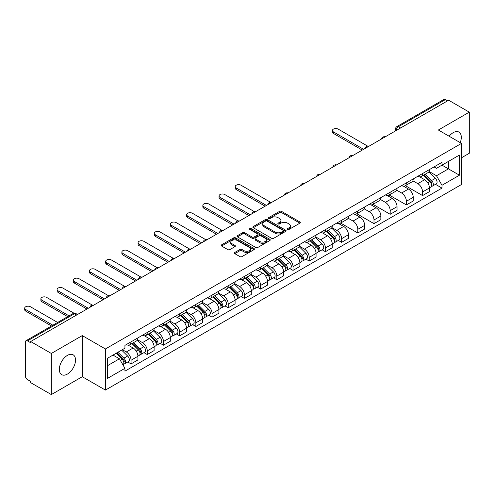 <?xml version="1.0" encoding="UTF-8"?>
<svg xmlns="http://www.w3.org/2000/svg" width="494" height="494" viewBox="0 0 494 494"><rect width="100%" height="100%" fill="white"/><g stroke="black" fill="none" stroke-linecap="round" stroke-linejoin="round"><path stroke-width="0.74" d="M287.65 229.407A1.007 0.58 0 0 0 289.076 229.407L299.901 223.158A1.439 0.834 0 0 0 300.327 222.572A1.439 0.834 0 0 0 299.901 221.979L281.561 211.389A1.439 0.834 0 0 0 279.524 211.389L268.693 217.644A1.007 0.58 0 0 0 268.403 218.052A1.007 0.58 0 0 0 268.693 218.465A1.007 0.58 0 0 0 270.119 218.465L271.521 217.656A4.613 2.661 0 0 1 278.042 217.656L279.573 218.539A4.613 2.661 0 0 1 280.925 220.423A4.613 2.661 0 0 1 279.573 222.306L278.171 223.115A1.007 0.58 0 0 0 277.875 223.523A1.007 0.58 0 0 0 278.171 223.936A1.007 0.58 0 0 0 279.598 223.936L281 223.127A4.613 2.661 0 0 1 287.52 223.127L289.052 224.01A4.613 2.661 0 0 1 290.398 225.894A4.613 2.661 0 0 1 289.052 227.777L287.65 228.586A1.007 0.58 0 0 0 287.354 228.994A1.007 0.58 0 0 0 287.65 229.407L287.65 228.586M67.425 374.082A11.455 6.613 120 0 0 74.903 363.992A11.455 6.613 120 0 0 73.149 354.816A11.455 6.613 120 0 0 67.425 355.384A11.455 6.613 120 0 0 59.941 365.474A11.455 6.613 120 0 0 61.701 374.65A11.455 6.613 120 0 0 67.425 374.082M460.217 142.63A11.455 6.613 120 0 0 458.932 132.083A11.455 6.613 120 0 0 453.208 132.651A11.455 6.613 120 0 0 449.157 136.245M234.786 252.459A1.439 0.834 0 0 0 234.366 253.045A1.439 0.834 0 0 0 234.786 253.632L239.936 256.602A1.439 0.834 0 0 0 241.974 256.602L253.996 249.661A1.439 0.834 0 0 0 254.416 249.075A1.439 0.834 0 0 0 253.996 248.482L235.65 237.892A1.439 0.834 0 0 0 233.613 237.892L221.59 244.839A1.439 0.834 0 0 0 221.17 245.425A1.439 0.834 0 0 0 221.59 246.012L227.808 249.6A1.439 0.834 0 0 0 229.846 249.6L234.99 246.63A1.439 0.834 0 0 0 235.41 246.043A1.439 0.834 0 0 0 234.99 245.456L231.908 243.678A3.853 2.223 0 0 1 230.778 242.103A3.853 2.223 0 0 1 233.156 240.047A3.853 2.223 0 0 1 237.361 240.529L249.433 247.5A3.853 2.223 0 0 1 250.563 249.075A3.853 2.223 0 0 1 248.186 251.131A3.853 2.223 0 0 1 243.98 250.649L241.974 249.482A1.439 0.834 0 0 0 239.936 249.482L234.786 252.459L234.786 253.632M105.42 348.968L82.27 335.599L51.333 353.463L30.671 341.533L448.638 100.226L469.3 112.15L438.363 130.015L461.513 143.377L105.42 348.968L105.42 390.087L461.513 184.497L461.513 143.377M271.626 238.306A1.439 0.834 0 0 0 273.664 238.306L285.686 231.365A1.439 0.834 0 0 0 286.112 230.778A1.439 0.834 0 0 0 285.686 230.185L267.347 219.595A1.439 0.834 0 0 0 265.309 219.595L253.28 226.542A1.439 0.834 0 0 0 252.86 227.129A1.439 0.834 0 0 0 253.28 227.715L271.626 238.306M250.168 229.624A1.007 0.58 0 0 1 251.193 229.766L251.193 228.568L269.841 239.337A1.439 0.834 0 0 1 270.261 239.923A1.439 0.834 0 0 1 269.841 240.51L257.819 247.457A1.439 0.834 0 0 1 255.781 247.457L237.435 236.867L237.435 235.687A1.439 0.834 0 0 0 237.015 236.274A1.439 0.834 0 0 0 237.435 236.867M237.435 235.687L242.585 232.717A1.439 0.834 0 0 1 244.623 232.717L252.057 237.015A1.439 0.834 0 0 0 254.095 237.015L257.51 235.039A1.439 0.834 0 0 0 257.936 234.452A1.439 0.834 0 0 0 257.51 233.866L249.766 229.395A1.007 0.58 0 0 1 249.47 228.981A1.007 0.58 0 0 1 250.094 228.444A1.007 0.58 0 0 1 251.193 228.568M51.333 353.463L51.333 394.583L30.671 382.652L30.671 381.454L27.454 379.596A2.939 1.698 -120 0 1 25.379 376.002L25.379 342.076A2.939 1.698 -120 0 1 25.984 340.73L73.013 313.579A2.939 1.698 60 0 1 74.483 313.721L27.454 340.879A2.939 1.698 -120 0 0 25.984 340.73M461.513 157.765L469.3 153.27L469.3 112.15M51.333 394.583L82.27 376.718L105.42 390.087M30.671 341.533L30.671 342.731L27.454 340.879M400.572 127.977L398.392 126.717A2.939 1.698 60 0 0 396.923 126.569L443.952 99.418A2.939 1.698 60 0 1 445.421 99.566L398.392 126.717A2.939 1.698 120 0 0 396.318 130.311L396.318 130.435M447.601 100.825L445.421 99.566M422.58 173.53A6.755 3.896 60 0 1 421.184 176.562L428.032 172.604A6.755 3.896 -120 0 0 429.434 169.572M412.861 180.798L417.807 183.657A6.755 3.896 60 0 1 422.58 191.931L429.434 187.973A6.755 3.896 -120 0 0 424.661 179.705L419.752 176.871M429.434 187.973L429.434 191.629L422.58 195.587L405.407 185.67M421.184 176.562A6.755 3.896 60 0 1 417.856 176.253M422.58 191.931L422.58 195.587M406.389 182.879A6.755 3.896 60 0 1 404.987 185.911L411.842 181.953A6.755 3.896 -120 0 0 413.237 178.921M389.21 195.019L406.389 204.936L413.237 200.978L413.237 197.322A6.755 3.896 -120 0 0 408.464 189.054L403.561 186.219M404.987 185.911A6.755 3.896 60 0 1 401.665 185.608M396.663 190.153L401.61 193.006A6.755 3.896 60 0 1 406.389 201.28L406.389 204.936M390.192 192.228A6.755 3.896 60 0 1 388.79 195.26L395.645 191.308A6.755 3.896 -120 0 0 397.04 188.276M373.013 204.368L390.192 214.285L397.04 210.333L397.04 206.677A6.755 3.896 -120 0 0 392.267 198.403L387.364 195.568M388.79 195.26A6.755 3.896 60 0 1 385.468 194.957M380.466 199.502L385.413 202.361A6.755 3.896 60 0 1 390.192 210.629L390.192 214.285M373.995 201.577A6.755 3.896 60 0 1 372.6 204.609L379.448 200.657A6.755 3.896 -120 0 0 380.849 197.625M356.822 213.723L373.995 223.64L380.849 219.682L380.849 216.026A6.755 3.896 -120 0 0 376.07 207.752L371.167 204.924M372.6 204.609A6.755 3.896 60 0 1 369.271 204.306M364.269 208.851L369.222 211.71A6.755 3.896 60 0 1 373.995 219.978L373.995 223.64M357.798 210.932A6.755 3.896 60 0 1 356.402 213.964L363.251 210.006A6.755 3.896 -120 0 0 364.652 206.974M340.625 223.072L357.798 232.989L364.652 229.031L364.652 225.375A6.755 3.896 -120 0 0 359.879 217.101L354.97 214.273M356.402 213.964A6.755 3.896 60 0 1 353.074 213.655M348.079 218.2L353.025 221.059A6.755 3.896 60 0 1 357.798 229.333L357.798 232.989M341.607 220.281A6.755 3.896 60 0 1 340.205 223.313L347.06 219.355A6.755 3.896 -120 0 0 348.455 216.323M338.322 240.442L341.607 242.338L348.455 238.38L348.455 234.724A6.755 3.896 -120 0 0 343.682 226.456L338.779 223.621M340.205 223.313A6.755 3.896 60 0 1 336.883 223.01M331.882 227.555L336.828 230.408A6.755 3.896 60 0 1 341.607 238.682L341.607 242.338M325.41 229.63A6.755 3.896 60 0 1 324.008 232.662L330.863 228.703A6.755 3.896 -120 0 0 332.258 225.678M322.125 249.791L325.41 251.687L332.258 247.735L332.258 244.073A6.755 3.896 -120 0 0 327.485 235.805L322.582 232.97M324.008 232.662A6.755 3.896 60 0 1 320.686 232.359M315.685 236.904L320.631 239.763A6.755 3.896 60 0 1 325.41 248.031L325.41 251.687M309.213 238.979A6.755 3.896 60 0 1 307.818 242.011L314.666 238.059A6.755 3.896 -120 0 0 316.067 235.027M305.928 259.14L309.213 261.036L316.067 257.084L316.067 253.428A6.755 3.896 -120 0 0 311.288 245.154L306.385 242.326M307.818 242.011A6.755 3.896 60 0 1 304.489 241.708M299.488 246.253L304.44 249.112A6.755 3.896 60 0 1 309.213 257.38L309.213 261.036M293.016 248.334A6.755 3.896 60 0 1 291.621 251.366L298.469 247.408A6.755 3.896 -120 0 0 299.87 244.376M289.731 268.495L293.016 270.391L299.87 266.433L299.87 262.777A6.755 3.896 -120 0 0 295.097 254.503L290.188 251.674M291.621 251.366A6.755 3.896 60 0 1 288.292 251.057M283.297 255.602L288.243 258.461A6.755 3.896 60 0 1 293.016 266.735L293.016 270.391M276.825 257.683A6.755 3.896 60 0 1 275.424 260.715L282.278 256.757A6.755 3.896 -120 0 0 283.673 253.725M273.54 277.844L276.825 279.74L283.673 275.782L283.673 272.126A6.755 3.896 -120 0 0 278.9 263.858L273.997 261.023M275.424 260.715A6.755 3.896 60 0 1 272.101 260.406M267.1 264.957L272.046 267.81A6.755 3.896 60 0 1 276.825 276.084L276.825 279.74M260.628 267.032A6.755 3.896 60 0 1 259.227 270.064L266.081 266.105A6.755 3.896 -120 0 0 267.476 263.074M257.343 287.193L260.628 289.089L267.476 285.137L267.476 281.475A6.755 3.896 -120 0 0 262.703 273.207L257.8 270.372M259.227 270.064A6.755 3.896 60 0 1 255.904 269.761M250.903 274.306L255.849 277.165A6.755 3.896 60 0 1 260.628 285.433L260.628 289.089M244.431 276.381A6.755 3.896 60 0 1 243.036 279.413L249.884 275.461A6.755 3.896 -120 0 0 251.285 272.429M241.146 296.542L244.431 298.438L251.285 294.486L251.285 290.83A6.755 3.896 -120 0 0 246.506 282.556L241.603 279.728M243.036 279.413A6.755 3.896 60 0 1 239.707 279.11M234.706 283.655L239.658 286.514A6.755 3.896 60 0 1 244.431 294.782L244.431 298.438M228.234 285.736A6.755 3.896 60 0 1 226.839 288.762L233.687 284.81A6.755 3.896 -120 0 0 235.088 281.778M224.949 305.891L228.234 307.793L235.088 303.835L235.088 300.179A6.755 3.896 -120 0 0 230.315 291.905L225.406 289.076M226.839 288.762A6.755 3.896 60 0 1 223.51 288.459M218.515 293.004L223.461 295.863A6.755 3.896 60 0 1 228.234 304.131L228.234 307.793M212.043 295.085A6.755 3.896 60 0 1 210.642 298.117L217.496 294.158A6.755 3.896 -120 0 0 218.891 291.127M208.758 315.246L212.043 317.142L218.891 313.184L218.891 309.528A6.755 3.896 -120 0 0 214.118 301.26L209.215 298.425M210.642 298.117A6.755 3.896 60 0 1 207.319 297.808M202.318 302.353L207.264 305.212A6.755 3.896 60 0 1 212.043 313.486L212.043 317.142M195.846 304.434A6.755 3.896 60 0 1 194.445 307.466L201.299 303.507A6.755 3.896 -120 0 0 202.694 300.476M192.561 324.595L195.846 326.491L202.694 322.533L202.694 318.877A6.755 3.896 -120 0 0 197.921 310.609L193.018 307.774M194.445 307.466A6.755 3.896 60 0 1 191.122 307.163M186.121 311.708L191.067 314.561A6.755 3.896 60 0 1 195.846 322.835L195.846 326.491M179.649 313.783A6.755 3.896 60 0 1 178.254 316.815L185.102 312.863A6.755 3.896 -120 0 0 186.504 309.831M176.364 333.944L179.649 335.84L186.504 331.888L186.504 328.232A6.755 3.896 -120 0 0 181.724 319.958L176.821 317.123M178.254 316.815A6.755 3.896 60 0 1 174.925 316.512M169.924 321.057L174.876 323.916A6.755 3.896 60 0 1 179.649 332.184L179.649 335.84M163.452 323.132A6.755 3.896 60 0 1 162.057 326.164L168.905 322.212A6.755 3.896 -120 0 0 170.307 319.18M160.167 343.293L163.452 345.195L170.307 341.237L170.307 337.581A6.755 3.896 -120 0 0 165.533 329.307L160.624 326.478M162.057 326.164A6.755 3.896 60 0 1 158.728 325.861M153.733 330.406L158.679 333.265A6.755 3.896 60 0 1 163.452 341.533L163.452 345.195M147.261 332.487A6.755 3.896 60 0 1 145.86 335.519L152.714 331.56A6.755 3.896 -120 0 0 154.109 328.529M143.976 352.648L147.261 354.544L154.109 350.586L154.109 346.93A6.755 3.896 -120 0 0 149.336 338.656L144.433 335.827M145.86 335.519A6.755 3.896 60 0 1 142.538 335.21M137.536 339.755L142.482 342.614A6.755 3.896 60 0 1 147.261 350.888L147.261 354.544M131.064 341.836A6.755 3.896 60 0 1 129.663 344.868L136.517 340.909A6.755 3.896 -120 0 0 137.912 337.877M127.779 361.997L131.064 363.893L137.912 359.935L137.912 356.279A6.755 3.896 -120 0 0 133.139 348.011L128.236 345.176M129.663 344.868A6.755 3.896 60 0 1 126.341 344.565M122.345 349.684L126.285 351.963A6.755 3.896 60 0 1 131.064 360.237L131.064 363.893M434.053 166.904L436.492 168.312L459.439 155.067L448.435 161.421L448.435 168.855L436.492 175.747L429.051 171.449M107.494 365.69L119.437 358.798L124.939 368.326L107.494 378.398L107.494 358.261L124.939 348.19L124.939 345.374L441.994 162.322L441.994 165.138L459.439 175.209L441.994 185.275L436.492 175.747M459.439 155.067L459.439 175.209M124.939 368.326L124.939 371.142L441.994 188.097L441.994 185.275M82.27 335.599L82.27 376.718M119.437 358.798L112.996 355.081M435.492 184.336L441.994 188.097M288.051 229.549L289.052 228.975A4.613 2.661 0 0 0 290.398 227.092L290.398 225.894M280.925 220.423L280.925 221.621A4.613 2.661 0 0 1 279.573 223.504L278.573 224.078M299.901 221.979L299.901 223.158L281.561 212.587A1.439 0.834 0 0 0 279.524 212.587L269.1 218.607M285.668 231.377L267.347 220.793A1.439 0.834 0 0 0 265.309 220.793L253.299 227.728M283.142 231.186A1.007 0.58 0 0 0 283.433 230.778A1.007 0.58 0 0 0 283.142 230.365L267.038 221.071A1.007 0.58 0 0 0 265.611 221.071L264.136 221.923A4.613 2.661 0 0 0 262.783 223.807A4.613 2.661 0 0 0 264.136 225.684L275.139 232.038A4.613 2.661 0 0 0 281.66 232.038L283.142 231.186L283.142 232.384A1.007 0.58 0 0 0 283.433 231.976L283.433 230.778M262.783 223.807L262.783 225.005A4.613 2.661 0 0 0 264.136 226.888L264.136 225.684M283.142 232.384L281.66 233.242A4.613 2.661 0 0 1 275.139 233.242L264.136 226.888M237.453 236.879L242.585 233.915L242.585 232.717M257.936 234.452L257.936 235.65A1.439 0.834 0 0 1 257.51 236.243L254.095 238.213A1.439 0.834 0 0 1 252.057 238.213L244.623 233.915A1.439 0.834 0 0 0 242.585 233.915M251.193 229.766L269.823 240.522M259.776 241.467A3.853 2.223 0 0 0 263.981 241.949A3.853 2.223 0 0 0 266.359 239.893A3.853 2.223 0 0 0 265.229 238.324L260.974 235.866A1.439 0.834 0 0 0 258.936 235.866L255.522 237.836A1.439 0.834 0 0 0 255.102 238.423A1.439 0.834 0 0 0 255.522 239.01L259.776 241.467L259.776 242.665A3.853 2.223 0 0 0 263.981 243.153A3.853 2.223 0 0 0 266.359 241.097L266.359 239.893M255.102 238.423L255.102 239.621A1.439 0.834 0 0 0 255.522 240.214L255.522 239.01M259.776 242.665L255.522 240.214M250.563 249.075L250.563 250.273A3.853 2.223 0 0 1 248.186 252.329A3.853 2.223 0 0 1 243.98 251.847L241.974 250.686A1.439 0.834 0 0 0 239.936 250.686L234.804 253.644M230.778 242.103L230.778 243.301A3.853 2.223 0 0 0 231.908 244.876L231.908 243.678M234.971 246.642L231.908 244.876M253.978 249.674L235.65 239.096A1.439 0.834 0 0 0 233.613 239.096L221.608 246.024M423.457 175.247L429.836 181.545A3.668 2.118 60 0 1 430.805 187.047L429.434 187.837M424.729 176.506L427.434 178.068M367.622 146.113L338.18 129.113A3.378 1.951 -0 0 0 334.5 128.693A3.378 1.951 -0 0 0 332.413 130.49A3.378 1.951 -0 0 0 333.401 131.873L363.615 149.312M424.161 174.839L431.151 181.73A1.76 1.019 60 0 1 431.614 184.373A1.76 1.019 60 0 1 431.453 184.441M425.217 174.228L431.602 180.526A3.668 2.118 60 0 1 432.565 186.028A3.668 2.118 60 0 1 431.46 186.145M428.792 171.906L435.338 178.365A3.668 2.118 60 0 1 436.307 183.873L432.565 186.028M362.263 150.09L333.401 133.429A3.378 1.951 180 0 1 332.413 132.052L332.413 130.49M326.281 231.353L332.66 237.645A3.668 2.118 60 0 1 333.629 243.147L332.258 243.937M327.553 232.606L330.258 234.168M270.446 202.213L241.004 185.219A3.378 1.951 -0 0 0 237.324 184.793A3.378 1.951 -0 0 0 235.243 186.596A3.378 1.951 -0 0 0 236.231 187.973L266.439 205.418M326.991 230.945L333.975 237.836A1.76 1.019 60 0 1 334.438 240.479A1.76 1.019 60 0 1 334.277 240.541M328.047 230.334L334.426 236.626A3.668 2.118 60 0 1 335.395 242.128A3.668 2.118 60 0 1 334.284 242.245M331.616 228.012L338.162 234.471A3.668 2.118 60 0 1 339.131 239.973L335.395 242.128M265.093 206.196L236.231 189.529A3.378 1.951 180 0 1 235.243 188.152L235.243 186.596M310.084 240.702L316.463 246.994A3.668 2.118 60 0 1 317.432 252.502L316.067 253.292M311.356 241.955L314.061 243.517M254.256 211.568L224.813 194.568A3.378 1.951 -0 0 0 221.133 194.142A3.378 1.951 -0 0 0 219.046 195.945A3.378 1.951 -0 0 0 220.034 197.322L250.248 214.767M310.794 240.294L317.778 247.185A1.76 1.019 60 0 1 318.247 249.828A1.76 1.019 60 0 1 318.087 249.89M311.85 239.683L318.229 245.975A3.668 2.118 60 0 1 319.198 251.483A3.668 2.118 60 0 1 318.093 251.6M315.419 237.361L321.971 243.82A3.668 2.118 60 0 1 322.934 249.322L319.198 251.483M248.896 215.545L220.034 198.884A3.378 1.951 180 0 1 219.046 197.501L219.046 195.945M293.893 250.05L300.272 256.349A3.668 2.118 60 0 1 301.241 261.851L299.87 262.641M295.165 251.31L297.87 252.866M238.059 220.917L208.616 203.917A3.378 1.951 -0 0 0 204.936 203.497A3.378 1.951 -0 0 0 202.849 205.294A3.378 1.951 -0 0 0 203.837 206.677L234.051 224.115M294.597 249.643L301.587 256.534A1.76 1.019 60 0 1 302.05 259.177A1.76 1.019 60 0 1 301.89 259.239M295.653 249.032L302.038 255.33A3.668 2.118 60 0 1 303.001 260.832A3.668 2.118 60 0 1 301.896 260.949M299.228 246.71L305.774 253.169A3.668 2.118 60 0 1 306.743 258.671L303.001 260.832M232.699 224.894L203.837 208.233A3.378 1.951 180 0 1 202.849 206.856L202.849 205.294M277.696 259.406L284.075 265.698A3.668 2.118 60 0 1 285.044 271.2L283.673 271.99M278.968 260.659L281.673 262.221M221.862 230.266L192.419 213.266A3.378 1.951 -0 0 0 188.739 212.846A3.378 1.951 -0 0 0 186.658 214.649A3.378 1.951 -0 0 0 187.646 216.026L217.854 233.464M278.4 258.992L285.39 265.889A1.76 1.019 60 0 1 285.853 268.526A1.76 1.019 60 0 1 285.693 268.594M279.462 258.387L285.841 264.679A3.668 2.118 60 0 1 286.81 270.181A3.668 2.118 60 0 1 285.699 270.298M283.031 256.059L289.577 262.518A3.668 2.118 60 0 1 290.546 268.026L286.81 270.181M216.502 234.249L187.646 217.582A3.378 1.951 180 0 1 186.658 216.205L186.658 214.649M261.499 268.755L267.878 275.047A3.668 2.118 60 0 1 268.847 280.549L267.476 281.339M262.771 270.008L265.476 271.57M205.665 239.615L176.222 222.621A3.378 1.951 -0 0 0 172.542 222.195A3.378 1.951 -0 0 0 170.461 223.998A3.378 1.951 -0 0 0 171.449 225.375L201.657 242.82M262.209 268.347L269.193 275.238A1.76 1.019 60 0 1 269.656 277.881A1.76 1.019 60 0 1 269.496 277.943M263.265 267.736L269.644 274.028A3.668 2.118 60 0 1 270.613 279.53A3.668 2.118 60 0 1 269.502 279.647M266.834 265.414L273.38 271.873A3.668 2.118 60 0 1 274.349 277.375L270.613 279.53M200.311 243.598L171.449 226.931A3.378 1.951 180 0 1 170.461 225.554L170.461 223.998M245.302 278.103L251.681 284.396A3.668 2.118 60 0 1 252.65 289.898L251.285 290.694M246.574 279.357L249.279 280.919M189.474 248.97L160.031 231.97A3.378 1.951 -0 0 0 156.351 231.544A3.378 1.951 -0 0 0 154.264 233.347A3.378 1.951 -0 0 0 155.252 234.724L185.466 252.168M246.012 277.696L252.996 284.587A1.76 1.019 60 0 1 253.465 287.23A1.76 1.019 60 0 1 253.305 287.292M247.068 277.085L253.447 283.377A3.668 2.118 60 0 1 254.416 288.879A3.668 2.118 60 0 1 253.311 289.002M250.637 274.763L257.189 281.222A3.668 2.118 60 0 1 258.152 286.724L254.416 288.879M184.114 252.947L155.252 236.286A3.378 1.951 180 0 1 154.264 234.903L154.264 233.347M229.111 287.452L235.49 293.751A3.668 2.118 60 0 1 236.459 299.253L235.088 300.043M230.383 288.712L233.088 290.268M173.277 258.319L143.834 241.319A3.378 1.951 -0 0 0 140.154 240.899A3.378 1.951 -0 0 0 138.067 242.696A3.378 1.951 -0 0 0 139.055 244.073L169.269 261.517M229.815 287.045L236.805 293.936A1.76 1.019 60 0 1 237.268 296.579A1.76 1.019 60 0 1 237.108 296.641M230.871 286.434L237.256 292.732A3.668 2.118 60 0 1 238.219 298.234A3.668 2.118 60 0 1 237.114 298.351M234.446 284.112L240.992 290.571A3.668 2.118 60 0 1 241.961 296.073L238.219 298.234M167.917 262.295L139.055 245.635A3.378 1.951 180 0 1 138.067 244.258L138.067 242.696M212.914 296.801L219.293 303.1A3.668 2.118 60 0 1 220.262 308.602L218.891 309.392M214.186 298.061L216.891 299.623M157.08 267.668L127.637 250.668A3.378 1.951 -0 0 0 123.957 250.248A3.378 1.951 -0 0 0 121.876 252.045A3.378 1.951 -0 0 0 122.864 253.428L153.072 270.866M213.618 296.394L220.608 303.285A1.76 1.019 60 0 1 221.071 305.928A1.76 1.019 60 0 1 220.911 305.996M214.68 295.783L221.059 302.081A3.668 2.118 60 0 1 222.028 307.583A3.668 2.118 60 0 1 220.917 307.7M218.249 293.461L224.795 299.92A3.668 2.118 60 0 1 225.764 305.428L222.028 307.583M151.72 271.644L122.864 254.984A3.378 1.951 180 0 1 121.876 253.607L121.876 252.045M196.717 306.157L203.096 312.449A3.668 2.118 60 0 1 204.065 317.951L202.694 318.741M197.989 307.41L200.694 308.972M140.883 277.017L111.44 260.017A3.378 1.951 -0 0 0 107.76 259.597A3.378 1.951 -0 0 0 105.679 261.4A3.378 1.951 -0 0 0 106.667 262.777L136.875 280.222M197.427 305.749L204.411 312.64A1.76 1.019 60 0 1 204.874 315.277A1.76 1.019 60 0 1 204.714 315.345M198.483 305.138L204.862 311.43A3.668 2.118 60 0 1 205.831 316.932A3.668 2.118 60 0 1 204.72 317.049M202.052 302.816L208.598 309.275A3.668 2.118 60 0 1 209.567 314.777L205.831 316.932M135.529 281L106.667 264.333A3.378 1.951 180 0 1 105.679 262.956L105.679 261.4M180.52 315.505L186.899 321.798A3.668 2.118 60 0 1 187.868 327.3L186.504 328.09M181.792 316.759L184.497 318.321M124.692 286.366L95.249 269.372A3.378 1.951 -0 0 0 91.569 268.946A3.378 1.951 -0 0 0 89.482 270.749A3.378 1.951 -0 0 0 90.47 272.126L120.684 289.57M181.23 315.098L188.214 321.989A1.76 1.019 60 0 1 188.683 324.632A1.76 1.019 60 0 1 188.523 324.694M182.286 314.487L188.665 320.779A3.668 2.118 60 0 1 189.634 326.281A3.668 2.118 60 0 1 188.529 326.404M185.855 312.165L192.407 318.624A3.668 2.118 60 0 1 193.37 324.126L189.634 326.281M119.332 290.349L90.47 273.688A3.378 1.951 180 0 1 89.482 272.305L89.482 270.749M164.329 324.854L170.708 331.147A3.668 2.118 60 0 1 171.677 336.655L170.307 337.445M165.601 326.108L168.306 327.67M108.495 295.721L79.052 278.721A3.378 1.951 -0 0 0 75.372 278.295A3.378 1.951 -0 0 0 73.285 280.098A3.378 1.951 -0 0 0 74.273 281.475L104.487 298.919M165.033 324.447L172.023 331.338A1.76 1.019 60 0 1 172.486 333.981A1.76 1.019 60 0 1 172.326 334.043M166.089 323.836L172.474 330.128A3.668 2.118 60 0 1 173.437 335.636A3.668 2.118 60 0 1 172.332 335.753M169.664 321.514L176.21 327.973A3.668 2.118 60 0 1 177.179 333.475L173.437 335.636M103.135 299.697L74.273 283.037A3.378 1.951 180 0 1 73.285 281.66L73.285 280.098M148.132 334.203L154.511 340.502A3.668 2.118 60 0 1 155.48 346.004L154.109 346.794M149.404 335.463L152.109 337.025M92.298 305.07L62.855 288.07A3.378 1.951 -0 0 0 59.175 287.65A3.378 1.951 -0 0 0 57.094 289.447A3.378 1.951 -0 0 0 58.082 290.83L88.29 308.268M148.836 333.796L155.826 340.687A1.76 1.019 60 0 1 156.289 343.33A1.76 1.019 60 0 1 156.129 343.398M149.898 333.184L156.277 339.483A3.668 2.118 60 0 1 157.246 344.985A3.668 2.118 60 0 1 156.135 345.102M153.467 330.863L160.013 337.322A3.668 2.118 60 0 1 160.982 342.824L157.246 344.985M86.938 309.046L58.082 292.386A3.378 1.951 180 0 1 57.094 291.009L57.094 289.447M131.935 343.558L138.314 349.851A3.668 2.118 60 0 1 139.283 355.353L137.912 356.143M133.207 344.812L135.912 346.374M74.026 313.221L46.658 297.419A3.378 1.951 -0 0 0 42.978 296.999A3.378 1.951 -0 0 0 40.897 298.802A3.378 1.951 -0 0 0 41.885 300.179L69.055 315.864M132.645 343.145L139.629 350.042A1.76 1.019 60 0 1 140.092 352.679A1.76 1.019 60 0 1 139.932 352.747M133.701 342.54L140.08 348.832A3.668 2.118 60 0 1 141.049 354.334A3.668 2.118 60 0 1 139.938 354.451M137.27 340.212L143.816 346.671A3.668 2.118 60 0 1 144.785 352.179L141.049 354.334M67.703 316.642L41.885 301.735A3.378 1.951 180 0 1 40.897 300.358L40.897 298.802M116.121 353.278L122.117 359.2A3.668 2.118 60 0 1 123.086 364.702L122.907 364.807M117.01 354.161L119.715 355.723M57.637 322.459L30.467 306.774A3.378 1.951 -0 0 0 26.787 306.348A3.378 1.951 -0 0 0 24.7 308.151A3.378 1.951 -0 0 0 25.688 309.528L52.858 325.213M116.825 352.87L123.432 359.391A1.76 1.019 60 0 1 123.901 362.034A1.76 1.019 60 0 1 123.741 362.096M117.881 352.259L123.883 358.181A3.668 2.118 60 0 1 124.852 363.683A3.668 2.118 60 0 1 123.747 363.8M121.623 350.104L127.625 356.026A3.668 2.118 60 0 1 128.588 361.528L124.852 363.683M51.512 325.997L25.688 311.084A3.378 1.951 180 0 1 24.7 309.707L24.7 308.151M396.423 130.373L396.318 130.311A2.939 1.698 0 0 1 395.459 129.113L395.459 130.929M147.261 350.888L154.109 346.93M163.452 341.533L170.307 337.581M179.649 332.184L186.504 328.232M195.846 322.835L202.694 318.877M212.043 313.486L218.891 309.528M228.234 304.131L235.088 300.179M244.431 294.782L251.285 290.83M260.628 285.433L267.476 281.475M276.825 276.084L283.673 272.126M293.016 266.735L299.87 262.777M309.213 257.38L316.067 253.428M325.41 248.031L332.258 244.073M341.607 238.682L348.455 234.724M357.798 229.333L364.652 225.375M373.995 219.978L380.849 216.026M390.192 210.629L397.04 206.677M406.389 201.28L413.237 197.322M131.064 360.237L137.912 356.279M126.285 351.963L133.139 348.011M142.482 342.614L149.336 338.656M158.679 333.265L165.533 329.307M174.876 323.916L181.724 319.958M191.067 314.561L197.921 310.609M207.264 305.212L214.118 301.26M223.461 295.863L230.315 291.905M239.658 286.514L246.506 282.556M255.849 277.165L262.703 273.207M272.046 267.81L278.9 263.858M288.243 258.461L295.097 254.503M304.44 249.112L311.288 245.154M320.631 239.763L327.485 235.805M336.828 230.408L343.682 226.456M353.025 221.059L359.879 217.101M369.222 211.71L376.07 207.752M385.413 202.361L392.267 198.403M401.61 193.006L408.464 189.054M417.807 183.657L424.661 179.705M384.925 137.011A2.939 1.698 120 0 0 383.628 137.758M368.728 146.36A2.939 1.698 120 0 0 367.431 147.107M352.531 155.709A2.939 1.698 120 0 0 351.234 156.462M336.334 165.064A2.939 1.698 120 0 0 335.037 165.811M320.143 174.413A2.939 1.698 120 0 0 318.846 175.16M303.946 183.762A2.939 1.698 120 0 0 302.649 184.509M287.749 193.111A2.939 1.698 120 0 0 286.452 193.864M271.552 202.466A2.939 1.698 120 0 0 270.255 203.213M255.361 211.815A2.939 1.698 120 0 0 254.064 212.562M239.164 221.164A2.939 1.698 120 0 0 237.867 221.911M222.967 230.513A2.939 1.698 120 0 0 221.67 231.266M206.77 239.868A2.939 1.698 120 0 0 205.473 240.615M190.579 249.217A2.939 1.698 120 0 0 189.282 249.964M174.382 258.566A2.939 1.698 120 0 0 173.085 259.313M158.185 267.915A2.939 1.698 120 0 0 156.888 268.662M141.988 277.264A2.939 1.698 120 0 0 140.691 278.017M125.797 286.619A2.939 1.698 120 0 0 124.5 287.366M109.6 295.968A2.939 1.698 120 0 0 108.303 296.715M93.403 305.317A2.939 1.698 120 0 0 92.106 306.064M76.663 314.981L74.483 313.721A2.939 1.698 120 0 1 75.953 313.579A2.939 2.939 0 0 0 73.013 313.579M289.052 228.975L289.052 227.777M278.171 223.936L278.171 223.115M279.573 223.504L279.573 222.306M268.693 218.465L268.693 217.644M279.524 212.587L279.524 211.389M281.561 212.587L281.561 211.389M253.28 227.715L253.28 226.542M265.309 220.793L265.309 219.595M267.347 220.793L267.347 219.595M285.686 231.365L285.686 230.185M275.139 233.242L275.139 232.038M281.66 233.242L281.66 232.038M244.623 233.915L244.623 232.717M252.057 238.213L252.057 237.015M254.095 238.213L254.095 237.015M257.51 236.243L257.51 235.039M269.841 240.51L269.841 239.337M239.936 250.686L239.936 249.482M241.974 250.686L241.974 249.482M243.98 251.847L243.98 250.649M234.99 246.63L234.99 245.456M221.59 246.012L221.59 244.839M233.613 239.096L233.613 237.892M235.65 239.096L235.65 237.892M253.996 249.661L253.996 248.482M429.836 181.545L427.724 182.761M431.978 183.57L431.318 183.947M435.338 178.365L431.602 180.526M333.401 133.429L333.401 131.873M332.66 237.645L330.554 238.861M334.802 239.67L334.142 240.053M338.162 234.471L334.426 236.626M236.231 189.529L236.231 187.973M316.463 246.994L314.357 248.21M318.611 249.019L317.951 249.402M321.971 243.82L318.229 245.975M220.034 198.884L220.034 197.322M300.272 256.349L298.16 257.565M302.414 258.368L301.754 258.751M305.774 253.169L302.038 255.33M203.837 208.233L203.837 206.677M284.075 265.698L281.969 266.914M286.217 267.723L285.557 268.106M289.577 262.518L285.841 264.679M187.646 217.582L187.646 216.026M267.878 275.047L265.772 276.263M270.02 277.072L269.36 277.455M273.38 271.873L269.644 274.028M171.449 226.931L171.449 225.375M251.681 284.396L249.575 285.612M253.83 286.421L253.169 286.804M257.189 281.222L253.447 283.377M155.252 236.286L155.252 234.724M235.49 293.751L233.378 294.967M237.633 295.77L236.972 296.153M240.992 290.571L237.256 292.732M139.055 245.635L139.055 244.073M219.293 303.1L217.187 304.316M221.436 305.125L220.775 305.502M224.795 299.92L221.059 302.081M122.864 254.984L122.864 253.428M203.096 312.449L200.99 313.665M205.238 314.474L204.578 314.857M208.598 309.275L204.862 311.43M106.667 264.333L106.667 262.777M186.899 321.798L184.793 323.014M189.048 323.823L188.387 324.206M192.407 318.624L188.665 320.779M90.47 273.688L90.47 272.126M170.708 331.147L168.596 332.369M172.851 333.172L172.19 333.555M176.21 327.973L172.474 330.128M74.273 283.037L74.273 281.475M154.511 340.502L152.405 341.718M156.654 342.527L155.993 342.904M160.013 337.322L156.277 339.483M58.082 292.386L58.082 290.83M138.314 349.851L136.208 351.067M140.457 351.876L139.796 352.259M143.816 346.671L140.08 348.832M41.885 301.735L41.885 300.179M122.117 359.2L120.283 360.262M124.266 361.225L123.605 361.608M127.625 356.026L123.883 358.181M25.688 311.084L25.688 309.528M385.172 136.869A2.939 2.939 0 0 0 381.405 139.042M368.975 146.218A2.939 2.939 0 0 0 365.208 148.391M352.778 155.567A2.939 2.939 0 0 0 349.011 157.74M336.587 164.916A2.939 2.939 0 0 0 332.82 167.096M320.39 174.271A2.939 2.939 0 0 0 316.623 176.444M304.193 183.62A2.939 2.939 0 0 0 300.426 185.793M287.996 192.969A2.939 2.939 0 0 0 284.229 195.142M271.805 202.318A2.939 2.939 0 0 0 268.038 204.497M255.608 211.673A2.939 2.939 0 0 0 251.841 213.846M239.411 221.022A2.939 2.939 0 0 0 235.644 223.195M223.214 230.371A2.939 2.939 0 0 0 219.447 232.544M207.023 239.72A2.939 2.939 0 0 0 203.256 241.899M190.826 249.069A2.939 2.939 0 0 0 187.059 251.248M174.629 258.424A2.939 2.939 0 0 0 170.862 260.597M158.432 267.773A2.939 2.939 0 0 0 154.665 269.946M142.241 277.122A2.939 2.939 0 0 0 138.474 279.295M126.044 286.471A2.939 2.939 0 0 0 122.277 288.65M109.847 295.826A2.939 2.939 0 0 0 106.08 297.999M93.65 305.175A2.939 2.939 0 0 0 89.883 307.348M77.521 314.487L75.953 313.579M396.923 126.569A2.939 2.939 0 0 0 395.459 129.113"/></g></svg>
